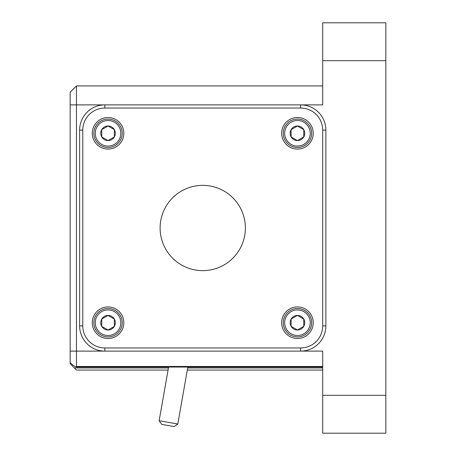 <?xml version="1.0" encoding="UTF-8"?>
<svg xmlns="http://www.w3.org/2000/svg" width="456" height="456" viewBox="0 0 456 456"><rect width="100%" height="100%" fill="white"/><g stroke="black" fill="none" stroke-linecap="round" stroke-linejoin="round"><path stroke-width="0.68" d="M325.863 130.137A25.257 25.257 0 0 0 300.607 104.88L104.88 104.88A25.257 25.257 0 0 0 79.623 130.137L79.623 325.863A25.257 25.257 0 0 0 104.88 351.12L300.607 351.12A25.257 25.257 0 0 0 325.863 325.863L325.863 130.137L322.705 130.137L322.705 325.863A22.099 22.099 0 0 1 300.607 347.962L104.88 347.962A22.099 22.099 0 0 1 82.781 325.863L82.781 130.137A22.099 22.099 0 0 1 104.88 108.038L300.607 108.038A22.099 22.099 0 0 1 322.705 130.137M160.107 228A42.636 42.636 0 0 0 224.061 264.925A42.636 42.636 0 0 0 224.061 191.075A42.636 42.636 0 0 0 160.107 228M281.665 133.294A15.783 15.783 0 0 1 305.343 119.62A15.783 15.783 0 0 1 305.343 146.963A15.783 15.783 0 0 1 281.665 133.294M92.254 133.294A15.783 15.783 0 0 1 115.927 119.62A15.783 15.783 0 0 1 115.927 146.963A15.783 15.783 0 0 1 92.254 133.294M92.254 322.705A15.783 15.783 0 0 1 115.927 309.037A15.783 15.783 0 0 1 115.927 336.38A15.783 15.783 0 0 1 92.254 322.705M281.665 322.705A15.783 15.783 0 0 1 305.343 309.037A15.783 15.783 0 0 1 305.343 336.38A15.783 15.783 0 0 1 281.665 322.705M300.607 108.038L300.607 104.88L322.705 104.88L322.705 22.8L385.844 22.8L385.844 433.2L322.705 433.2L322.705 351.12L300.607 351.12L300.607 347.962M70.156 363.745L74.362 367.958L70.156 363.745L70.156 362.668L72.994 365.21L75.958 367.063L322.705 367.063M322.705 85.939L76.465 85.939L70.156 92.254L70.156 362.668M168.452 367.958L74.362 367.958L76.465 370.061L168.076 370.061M187.313 370.061L322.705 370.061M322.705 366.464L76.465 366.464L75.958 367.063M76.465 366.464L76.465 85.939M159.144 420.728L161.703 424.388L174.141 426.577L177.8 424.017L159.144 420.728L168.606 367.063M93.833 133.294A14.204 14.204 0 0 1 115.14 120.988A14.204 14.204 0 0 1 115.14 145.595A14.204 14.204 0 0 1 93.833 133.294M95.253 133.294A12.785 12.785 0 0 0 114.427 144.364A12.785 12.785 0 0 0 114.427 122.219A12.785 12.785 0 0 0 95.253 133.294M101.722 129.646A7.29 7.29 0 0 0 101.722 136.937L101.722 129.646A7.29 7.29 0 0 1 108.038 126.004L101.722 129.646M101.722 136.937A7.29 7.29 0 0 0 114.353 136.937A7.29 7.29 0 0 0 108.038 126.004L114.353 129.646L114.353 136.937L108.038 140.585L101.722 136.937M93.833 322.705A14.204 14.204 0 0 1 115.14 310.405A14.204 14.204 0 0 1 115.14 335.012A14.204 14.204 0 0 1 93.833 322.705M95.253 322.705A12.785 12.785 0 0 0 114.427 333.781A12.785 12.785 0 0 0 114.427 311.636A12.785 12.785 0 0 0 95.253 322.705M101.722 319.063A7.29 7.29 0 0 0 101.722 326.353L101.722 319.063A7.29 7.29 0 0 1 108.038 315.415L101.722 319.063M101.722 326.353A7.29 7.29 0 0 0 114.353 326.353A7.29 7.29 0 0 0 108.038 315.415L114.353 319.063L114.353 326.353L108.038 329.996L101.722 326.353M283.244 322.705A14.204 14.204 0 0 1 304.557 310.405A14.204 14.204 0 0 1 304.557 335.012A14.204 14.204 0 0 1 283.244 322.705M284.669 322.705A12.785 12.785 0 0 0 303.844 333.781A12.785 12.785 0 0 0 303.844 311.636A12.785 12.785 0 0 0 284.669 322.705M291.139 319.063A7.29 7.29 0 0 0 291.139 326.353L291.139 319.063A7.29 7.29 0 0 1 297.454 315.415L291.139 319.063M291.139 326.353A7.29 7.29 0 0 0 303.764 326.353A7.29 7.29 0 0 0 297.454 315.415L303.764 319.063L303.764 326.353L297.454 329.996L291.139 326.353M283.244 133.294A14.204 14.204 0 0 1 304.557 120.988A14.204 14.204 0 0 1 304.557 145.595A14.204 14.204 0 0 1 283.244 133.294M284.669 133.294A12.785 12.785 0 0 0 303.844 144.364A12.785 12.785 0 0 0 303.844 122.219A12.785 12.785 0 0 0 284.669 133.294M291.139 129.646A7.29 7.29 0 0 0 291.139 136.937L291.139 129.646A7.29 7.29 0 0 1 297.454 126.004L291.139 129.646M291.139 136.937A7.29 7.29 0 0 0 303.764 136.937A7.29 7.29 0 0 0 297.454 126.004L303.764 129.646L303.764 136.937L297.454 140.585L291.139 136.937M325.863 325.863L322.705 325.863M70.156 104.88L104.88 104.88L104.88 108.038M79.623 130.137L82.781 130.137M79.623 325.863L82.781 325.863M70.156 351.12L104.88 351.12L104.88 347.962M322.705 367.958L187.684 367.958M385.844 395.318L322.705 395.318M322.705 60.682L385.844 60.682M177.8 424.017L187.843 367.063"/></g></svg>
